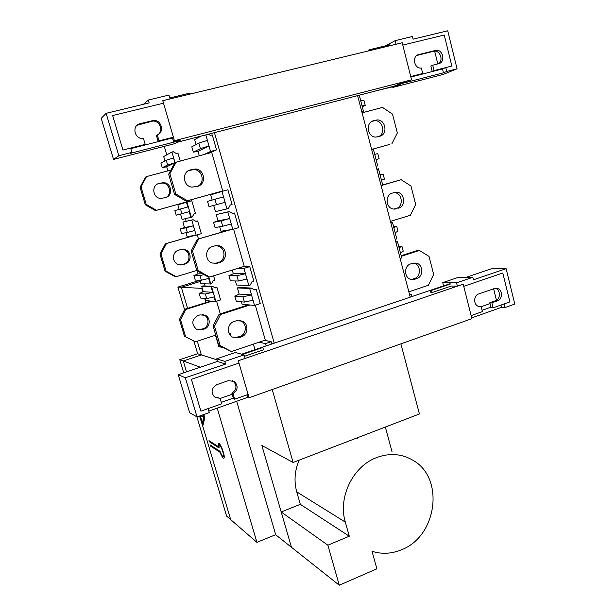 <?xml version="1.0" encoding="UTF-8"?>
<svg xmlns="http://www.w3.org/2000/svg" width="616" height="616" viewBox="0 0 616 616"><rect width="100%" height="100%" fill="white"/><g stroke="black" fill="none" stroke-linecap="round" stroke-linejoin="round"><path stroke-width="0.92" d="M236.521 320.697L234.157 321.467C227.443 323.308 226.257 333.88 232.409 337.06L238.862 337.714L241.21 336.937C248.071 335.004 249.01 324.116 242.565 321.175L236.521 320.697M239.401 320.312L240.987 320.928C247.401 323.854 246.469 334.68 239.639 336.598L233.903 337.73M248.417 304.843L219.104 314.275L213.067 325.964L218.688 345.176L231.362 351.536L220.158 345.561L214.507 326.241L220.574 314.491L250.027 305.005M220.574 314.491L219.104 314.275M255.324 305.197L265.296 340.124L231.362 351.536M220.158 345.561L218.688 345.176M213.067 325.964L214.507 326.241M413.428 263.047L413.829 263.132C420.905 264.341 421.336 276.669 414.375 278.578L411.373 279.495M416.732 278.594C423.723 276.676 423.292 264.287 416.177 263.07L410.672 263.91C403.75 265.758 403.996 277.993 410.98 279.41L414.668 279.279L416.732 278.594L414.375 278.578M401.316 256.279L419.411 250.45L417.047 250.573L401.162 255.686M419.411 250.45L429.036 256.41L433.672 274.466L428.39 285.262L408.847 291.838M202.641 314.553L204.142 315.115C209.833 317.687 209.024 327.158 202.972 328.821L197.79 329.783M197.905 315.546C191.699 319.488 191.191 324.024 196.381 329.167L202.094 329.752L204.173 329.075C210.249 327.404 211.057 317.887 205.344 315.307L199.992 314.876L197.905 315.546M210.703 301.062L184.761 309.263L179.433 319.465L184.438 336.259L195.472 341.811L184.438 336.259M185.555 336.552L180.534 319.673L185.886 309.425L211.935 301.185M185.886 309.425L184.761 309.263M216.586 301.201L220.282 313.898M215.754 335.142L195.472 341.811M179.433 319.465L180.534 319.673M178.64 250.165L180.765 249.534L184.916 249.565C191.784 251.32 191.861 262.331 185.023 264.025L182.913 264.657L178.317 264.51C171.733 262.431 171.972 251.775 178.64 250.165M181.466 249.365L183.799 249.68C190.637 251.428 190.714 262.393 183.907 264.072L180.588 264.957M193.57 235.605L165.365 243.828L159.96 254.031L160.969 253.931L166.097 271.155L176.191 276.715L196.812 270.447M176.191 276.715L175.113 276.707L165.057 271.171L159.96 254.031M165.365 243.828L194.733 235.42M197.274 234.865L198.46 238.946M160.969 253.931L166.405 243.674M165.057 271.171L166.097 271.155M212.489 246.562L214.892 245.853L219.596 245.892C227.366 247.909 227.427 260.53 219.689 262.462L217.302 263.194L212.096 263.017C204.643 260.63 204.928 248.402 212.489 246.562M215.592 245.676L218.126 246.046C225.856 248.055 225.926 260.606 218.226 262.531L214.568 263.533M229.206 229.93L197.266 239.301L191.114 250.997L192.446 250.866L198.237 270.632L209.671 277.015L244.244 266.374L233.618 229.121M209.671 277.015L208.246 277L196.866 270.655L191.114 250.997M197.266 239.301L230.73 229.691M192.446 250.866L198.629 239.1M196.866 270.655L198.237 270.632M393.894 192.631L394.571 192.654C402.433 192.962 403.803 206.637 396.173 208.516L394.255 209.101M398.46 208.177C406.113 206.291 404.743 192.546 396.85 192.238L392.276 193.108C384.692 194.933 385.847 208.501 393.624 209.047L396.173 208.516M382.744 185.108L401.162 179.703L382.698 184.931M401.162 179.703L410.964 186.024L415.7 204.466L410.341 215.269L390.444 221.39M158.982 183.453L163.525 182.636C171.702 182.806 173.404 195.88 165.488 197.651L160.445 198.444C152.522 197.798 151.274 185.123 158.982 183.453L162.501 183.075C170.062 183.221 172.426 194.979 165.45 197.667M157.511 184.03L157.973 183.891M141.01 186.841L146.531 176.584L145.576 177.054L140.078 187.264L141.01 186.841L146.238 204.42L156.518 210.302L187.595 201.625L187.356 200.816M156.518 210.302L155.517 210.61L145.291 204.758L140.078 187.264M155.517 210.61L187.595 201.625M146.531 176.584L170.886 170.093M145.291 204.758L146.238 204.42M190.313 169.916L195.472 169.007C204.751 169.246 206.653 184.269 197.674 186.263L191.946 187.141C182.952 186.371 181.551 171.795 190.313 169.916L188.981 170.493L194.109 169.585C202.641 169.793 205.351 183.183 197.52 186.302M188.55 170.617L188.981 170.493M167.899 170.886L166.697 166.79L162.254 167.667L160.884 163.009L166.235 160.206L173.558 157.927L174.906 162.57L168.653 174.274L169.877 173.712L175.799 193.948L187.464 200.747L222.715 190.922L211.712 152.36L210.741 152.814M187.464 200.747L186.155 201.155L174.544 194.394L168.653 174.274M186.155 201.155L222.715 190.922M174.913 162.57L211.712 152.36M169.877 173.712L176.168 161.946M174.544 194.394L175.799 193.948M379.787 136.228L376.045 137.052C367.513 137.691 365.103 122.561 373.481 120.767L376.946 119.974C385.585 119.05 388.234 134.357 379.787 136.228M389.628 144.429L371.648 149.434L389.628 144.429M371.979 121.375L374.744 120.767C382.69 119.889 386.04 133.533 378.64 136.544M362.085 112.82L382.513 107.415L392.5 114.106L397.343 132.956L391.892 143.759M202.564 416.046L202.572 416.893L200.839 415.577L202.572 416.893L202.564 416.046M203.188 416.724L202.903 415.261L203.203 416.716L202.649 416.909L203.203 416.716M203.041 425.14L204.82 416.793L203.588 414.607L204.889 417.24L204.327 417.44L202.487 425.34L199.553 416.039L202.487 425.34L203.057 425.109L204.889 417.24L204.327 417.44L202.51 425.302L203.057 425.109L202.487 425.34L203.026 425.148M202.418 422.768L200.323 415.762L202.418 422.768M203.026 414.807L204.327 417.44L204.035 416.462L204.597 416.262L204.035 416.462L203.026 414.807M202.156 423.916L203.796 416.739L202.695 414.922L203.796 416.739L202.156 423.916L199.776 415.962L202.156 423.916M493.616 288.804L496.458 300.269M490.059 303.588L481.188 306.706M482.082 310.287L490.952 307.161M500.97 305.051L501.532 307.33L505.051 307.538L504.158 303.919L509.902 301.894L502.795 273.011L463.74 286.34L463.193 284.184L457.395 286.163L451.32 286.024L432.032 292.577L431.47 290.398L450.781 283.861M471.71 317.902L501.532 307.33M442.735 282.613L456.548 282.836L472.834 277.308L458.666 277.238L442.735 282.613L443.558 285.855L241.665 354.2M457.395 286.163L456.548 282.836M472.834 277.308L473.458 279.78L506.106 268.676L491.222 268.83L466.258 277.277M506.106 268.676L514.791 304.073L505.051 307.538M232.201 394.24L220.158 398.475M221.306 402.363L233.341 398.113M233.071 393.732C237.961 390.02 238.415 385.947 234.427 381.512L228.405 380.642L216.917 384.623C211.457 387.918 210.634 392.038 214.453 396.958L220.105 398.29L221.729 403.796L200.908 411.157L208.093 408.616L209.271 412.589L197.051 416.924L185.324 377.77L225.587 364.079L224.802 361.415L244.113 354.862L245.137 358.427L238.323 360.745L238.993 363.063L191.399 379.31L200.908 411.157L191.399 379.31L238.993 363.063L248.117 394.463L234.681 399.214L233.071 393.732L231.916 393.247L233.51 398.706L234.681 399.214M208.832 411.118L247.901 397.266M244.113 354.862L235.428 352.514L216.632 358.851L217.394 361.446L178.224 374.69L189.643 412.697L197.051 416.924M217.394 361.446L225.587 364.079M216.632 358.851L224.802 361.415M178.224 374.69L185.324 377.77M176.992 142.342L394.163 86.163L392.677 86.794L392.839 87.418L402.602 83.314L402.44 82.667M434.657 51.159L437.814 63.91M410.872 77.038L442.511 68.946L443.466 72.803L446.731 71.471L445.776 67.591L451.859 66.035L444.228 35.02L402.795 45.076L402.21 42.758L396.057 44.252L395.149 40.671L412.435 36.513L413.097 39.162L447.724 30.8L457.057 68.815L446.731 71.471M402.602 83.314L443.466 72.803M445.776 67.591L442.511 68.946M385.046 45.954L395.149 40.671M411.573 79.818L402.21 42.758L162.786 100.685L163.51 103.188L112.643 115.539L122.946 150.05L130.623 148.086L131.901 152.383L118.834 155.74L106.129 113.313L149.172 102.918L148.325 100.031L168.953 95.064L170.07 98.922L162.786 100.685L174.413 140.71L411.573 79.818L403.711 82.136L394.163 86.163L373.804 91.407L392.677 86.794M392.839 87.418L443.081 74.467L457.057 68.815M172.642 138.477L171.903 138.669L171.756 138.161L130.785 148.633M179.864 139.632L180.118 140.533L174.728 143.651L113.552 159.421L101.209 118.334L106.129 113.313M131.901 152.383L130.554 153.284L180.118 140.533M143.42 104.304L148.325 100.031M118.834 155.74L113.552 159.421M179.926 139.84L173.458 141.272L174.413 140.71M173.458 141.272L172.58 138.254L171.903 138.669M190.313 94.025L190.036 93.062L169.785 97.952M369.685 50.627L369.446 49.719L368.468 50.242L368.63 50.882M369.446 49.719L389.936 44.768M471.902 318.657L463.193 284.184L238.323 360.745L249.064 397.743L471.902 318.657M247.139 394.81L247.848 397.243L249.064 397.743M449.657 283.837L430.384 290.367L430.938 292.538L432.032 292.577M244.514 356.264L263.486 349.819L262.832 347.524L262.077 347.347L241.757 354.231M430.384 290.367L431.47 290.398M242.465 354.423L262.832 347.524M220.105 398.29L215.346 397.582M232.278 380.488L233.256 381.081C237.237 385.493 236.783 389.551 231.916 393.247M502.795 273.011L509.902 301.894L493.108 307.831L491.861 302.818L497.489 300.839C502.879 299.268 502.687 289.443 497.235 288.388L494.432 288.519L478.686 293.971C473.304 295.511 473.35 305.213 478.732 306.452L481.142 306.537L482.413 311.611L471.125 315.6L463.74 286.34L502.795 273.011M478.832 306.483L481.142 306.537M495.156 288.327L495.202 288.342C500.639 289.389 500.831 299.176 495.457 300.747L489.843 302.718L491.091 307.707L493.108 307.831M491.861 302.818L489.843 302.718M444.228 35.02L451.859 66.035L434.057 70.586L432.717 65.196L438.684 63.687C445.822 62.231 442.927 48.841 435.782 50.373L418.695 54.593C411.588 55.987 414.214 69.215 421.352 68.029L422.715 73.481L410.741 76.538L402.795 45.076L444.228 35.02M422.715 73.481L410.818 76.831M418.695 54.593L416.878 55.44L433.91 51.228C439.993 49.873 443.82 60.476 438.453 63.748M432.717 65.196L430.853 66.004L432.193 71.364L443.874 68.376M434.057 70.586L432.193 71.364M158.143 141.395L156.41 135.489L157.296 134.896C164.903 132.371 161.438 119.473 153.399 120.459L139.978 123.685C131.793 125.302 134.18 138.9 142.558 138.461L143.436 138.407L145.199 144.367L122.946 150.05L112.643 115.539L163.51 103.188L173.381 137.168L158.143 141.395L159.036 140.833L157.296 134.896M145.199 144.367L130.715 148.41M136.983 125.294L152.529 121.113C159.452 120.251 163.74 130.53 158.135 134.504M173.381 137.168L159.036 140.833M281.196 511.973L291.46 547.278L339.262 585.2L327.874 545.191L281.196 511.973L300.315 504.319L349.28 536.22L345.322 522.114C337.76 497.32 353.03 466.197 376.599 457.58C389.682 452.768 401.863 453.707 413.128 460.383C444.644 478.024 437.252 535.951 401.74 549.657C391.761 553.861 381.851 554.4 372.002 551.274L376.884 568.814L339.262 585.2M357.426 438.153L357.034 437.914M299.137 460.144C294.656 470.693 293.855 481.273 296.743 491.876L300.315 504.319M327.874 545.191L349.28 536.22M216.924 359.852L201.355 354.924L183.268 360.968L200.315 367.221M200.262 281.443L181.335 287.279L200.262 281.443M201.355 354.924L197.297 341.21L201.355 354.924L183.268 360.968L179.78 359.69L197.644 353.738L201.355 354.924M199.93 280.303L177.885 287.087L181.335 287.279L187.58 308.37L181.335 287.279L201.763 288.373L202.803 291.907M196.889 416.832L226.619 516.1L230.707 519.642L202.51 425.333L230.707 519.642L256.926 542.35L275.714 534.696L236.667 401.247M186.525 371.879L183.268 360.968L186.525 371.879M275.637 534.727L291.46 547.278L261.869 445.468L293.108 462.462L419.427 413.96L400.885 343.859M204.705 298.406L205.921 302.572M215.485 335.227L218.849 346.723L223.054 347.501M164.272 146.346L166.759 154.878M185.408 218.688L186.155 221.252M204.458 283.876L205.082 286.009M209.44 300.931L209.586 301.416M274.236 343.174L214.437 132.694M272.218 389.528L293.108 462.462M271.856 343.982L271.202 341.695L264.664 340.34M209.579 153.114L216.532 149.888L212.274 134.904L210.403 135.389L208.501 134.226M180.195 160.884L177.924 153.068L176.276 153.492L173.265 151.698L171.949 152.036L174.998 162.524M232.078 204.504L227.881 189.774L221.968 191.422L226.958 208.893L228.436 208.477L230.238 205.028L232.078 204.504M186.933 202.071L191.36 217.271L192.277 217.009L193.871 214.006L195.488 213.544L191.769 200.724L177.832 204.828L179.171 209.378M218.01 220.913L216.201 214.599L229.314 211.573L227.843 211.996L232.802 229.36L238.654 227.643L234.496 213.013L232.494 213.436M197.636 220.944L196.019 221.406L193.062 219.704L191.769 220.074L196.165 235.189L201.34 233.68L197.636 220.944L195.873 221.321M249.742 266.605L243.944 268.391L248.818 285.462L250.265 285.008L252.036 281.566L253.838 280.996L249.742 266.605L242.912 266.782M208.762 277.007L210.787 283.976L211.696 283.691L213.251 280.688L214.853 280.195L213.575 275.814M249.68 288.488L237.399 287.926L238.661 287.487L251.128 288.034L249.68 288.488L254.531 305.459L260.268 303.603L256.202 289.304L253.13 289.158M206.714 298.598L200.508 298.021L199.191 293.547L203.265 291.699L201.686 286.294L202.918 285.909L212.458 286.332L211.08 286.725L212.713 292.323L205.374 294.009L206.714 298.598L214.052 296.927L215.392 301.532L220.582 299.93L216.955 287.449L214.237 287.318M231.085 336.105L230.245 333.21L228.89 332.925M221.845 346.862L219.142 346.146L218.888 345.283M229.175 333.564L230.245 333.21M255.016 349.68L253.422 344.121M259.074 342.219L265.511 343.613L271.202 341.695M265.511 343.613L266.166 345.907M205.836 134.912L210.564 151.467L216.532 149.888M196.073 144.56L194.648 139.609L200.931 136.174M210.564 151.467L203.75 154.662M199.315 155.833L198.013 151.313M208.986 145.938L198.136 151.29L193.332 152.152L191.792 146.808L198.829 143.12L200.408 148.618L208.986 145.938M207.407 140.41L198.829 143.12M200.408 148.618L193.332 152.152M164.965 160.868L163.702 156.549L171.949 152.036M174.782 162.801L166.697 166.79M166.235 160.206L167.629 164.98L162.254 167.667M167.629 164.98L174.805 162.77M212.15 200.069L210.657 194.856L221.968 191.422M216.493 204.689L209.032 206.637L207.515 201.378L214.945 199.284L216.493 204.689L225.079 202.302M213.69 205.421L215.469 211.604L226.958 208.893M223.523 196.866L214.945 199.284M191.36 217.271L182.12 219.465L180.542 214.06M190.883 217.402L189.212 211.673L176.199 215.192L174.852 210.603L180.511 209.001L181.882 213.706M186.456 202.21L187.834 206.945L180.511 209.001M234.496 213.013L232.663 213.536L229.314 211.573M216.201 214.599L227.843 211.996M232.802 229.36L220.982 231.239L219.696 226.765M222.676 226.241L215.069 227.581L213.56 222.361L218.126 220.875L229.722 218.565L221.136 220.867L222.676 226.241L231.262 223.97M213.56 222.361L221.136 220.867M196.165 235.189L187.141 236.621L186.001 232.709M184.492 227.574L193.332 225.81L186.001 227.789L187.372 232.463L181.566 233.487L180.226 228.921L184.492 227.574L182.883 222.06L193.062 219.704M191.769 220.074L182.883 222.06M193.332 225.81L194.702 230.507L187.372 232.463M180.226 228.921L186.001 227.789M237.229 268.53L243.944 268.391M232.263 270.062L233.325 273.75L245.468 273.712L236.875 275.737L238.392 281.019L246.977 279.025M238.392 281.019L230.415 280.85L228.929 275.706L233.325 273.75M235.397 280.958L236.559 285.023L248.818 285.462M228.929 275.706L236.875 275.737M193.924 275.583L199.992 275.598L201.34 280.211L195.241 280.08L193.924 275.583L198.044 273.866L197.151 270.809M210.787 283.976L200.939 283.753L199.892 280.18M210.31 284.084L208.67 278.471L201.34 280.211M204.004 274.636L199.992 275.598M198.044 273.866L202.602 273.851M251.128 288.034L254.4 289.874L256.202 289.304M237.399 287.926L239.17 294.086L251.513 294.91L242.927 296.827L244.436 302.079L253.022 300.185M244.436 302.079L236.313 301.324L234.842 296.219L239.17 294.086M234.842 296.219L242.927 296.827M241.38 301.794L242.073 304.204L254.531 305.459M215.392 301.532L205.867 300.577L205.244 298.46M212.458 286.332L215.361 287.942L216.955 287.449M211.558 286.609L215.87 301.424M199.191 293.547L205.374 294.009M203.265 291.699L212.713 292.323M201.686 286.294L211.08 286.725M217.217 408.146L256.926 542.35M224.232 456.202L223.308 456.548L223.285 453.499C222.184 449.264 220.905 446.415 219.45 444.952L219.042 444.898L219.065 447.971L209.317 441.741L208.993 440.663L218.334 446.608L218.541 443.143M223.308 456.548L222.876 456.479C222.037 455.794 221.105 454.1 220.081 451.382L210.295 445.037L210.626 446.146L220.02 452.275C221.275 455.424 222.391 457.388 223.377 458.173L223.931 458.265C224.648 457.149 224.116 454.108 222.322 449.141C221.044 445.945 219.92 443.982 218.942 443.25L218.41 443.189M209.317 441.741L210.179 441.426M211.527 445.83L210.626 446.146M218.811 446.423L218.334 446.608M202.248 288.226L201.763 288.373M219.95 346.361L218.849 346.723M392.092 451.99L385.346 427.05M357.642 95.811L410.233 297.135M411.958 296.55L411.388 294.356L409.655 294.941M411.388 294.356L409.486 294.279M361.815 111.781L363.44 111.134L361.761 111.581M363.44 111.134L359.328 95.38M362.069 105.883L365.257 105.451L363.894 100.239L360.699 100.616M362.277 106.66L365.257 105.451M376.399 166.228L377.716 165.85L373.373 149.195L371.71 149.657M376.076 159.567L379.117 158.666L377.777 153.53L374.728 154.385M381.466 180.211L384.446 179.133L383.114 174.028L380.126 175.059L382.805 185.354L381.158 185.839M376.93 169.646L378.486 168.799L380.126 175.059M376.815 169.208L378.486 168.799M383.114 174.028L380.041 174.736M395.472 239.27L396.773 238.862L392.523 222.576L390.883 223.077M392.523 222.576L390.806 222.776M395.164 232.717L398.005 231.185L396.696 226.157L393.547 226.495M396.696 226.157L393.847 227.65M400.438 252.914L403.218 251.205L401.917 246.215L399.122 247.878L401.748 257.942L400.13 258.466M395.996 242.627L395.88 242.18M399.122 247.878L397.528 241.749L396.227 242.157M401.917 246.215L398.745 246.408M397.528 241.749L395.795 241.872M177.885 287.087L184.569 309.632M193.963 341.31L197.651 353.753M183.714 372.834L179.78 359.69M237.306 337.375L238.862 337.714M241.21 336.937L239.639 336.598M412.32 279.256L414.668 279.279M200.901 329.491L202.094 329.752M204.173 329.075L202.972 328.821M181.805 264.703L182.913 264.657M185.023 264.025L183.907 264.072M215.839 263.255L217.302 263.194M219.689 262.462L218.226 262.531M394.425 209.101L396.358 208.816M160.121 183.306L161.138 182.867M191.414 169.839L192.762 169.261M373.481 120.767L372.418 121.144M373.427 120.982L375.629 120.189M497.489 300.839L495.457 300.747M433.533 51.313L435.404 50.45M151.382 121.298L152.252 120.644M139.978 123.685L139.154 124.332M345.322 522.114L296.743 491.876M240.987 320.928L242.565 321.175M413.829 263.132L416.177 263.07M204.142 315.115L205.344 315.307M183.799 249.68L184.916 249.565M218.126 246.046L219.596 245.892M394.571 192.654L396.85 192.238M162.501 183.075L163.525 182.636M194.109 169.585L195.472 169.007M374.744 120.767L376.946 119.974M233.256 381.081L234.427 381.512M495.202 288.342L497.235 288.388M433.91 51.228L435.782 50.373M152.529 121.113L153.399 120.459M220.066 444.521L219.142 444.86"/></g></svg>
